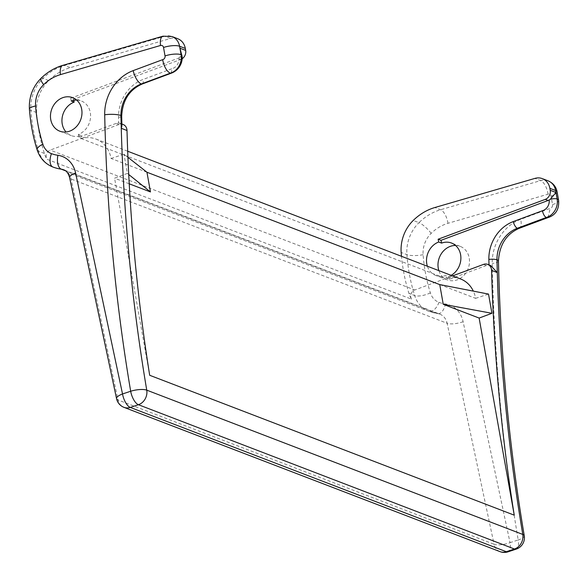 <?xml version="1.0" encoding="UTF-8"?>
<svg xmlns="http://www.w3.org/2000/svg" width="588" height="588" viewBox="0 0 588 588"><rect width="100%" height="100%" fill="white"/><g stroke="black" fill="none" stroke-linecap="round" stroke-linejoin="round"><path stroke-width="0.44" stroke-dasharray="2.94 2.21" d="M483.52 264.402L486.386 265.497A7.482 6.424 111 0 1 486.614 265.423A7.482 6.424 111 0 1 488.995 265.122A1802.095 1546.315 111 0 1 488.988 264.872M490.671 265.526L488.995 265.122M171.13 73.243L172.137 68.649L142.987 79.49A35.919 30.826 -69 0 0 118.563 117.343A1802.095 1546.315 -69 0 0 118.695 123.032A7.482 6.424 -69 0 0 116.314 123.333A7.482 6.424 -69 0 0 116.093 123.414L118.96 124.516A7.482 6.424 111 0 1 119.188 124.436A7.482 6.424 111 0 1 123.12 124.487M118.695 123.032L120.121 123.34L121.914 125.803M76.668 100.078A17.963 15.413 111 0 1 81.269 100.96A17.963 15.413 111 0 1 90.523 117.629A17.963 15.413 111 0 1 78.38 134.431L81.247 135.534A17.963 15.413 111 0 1 80.71 135.725A17.963 15.413 111 0 1 71.266 135.6A17.963 15.413 111 0 1 66.062 132.006M451.15 275.353A17.963 15.413 111 0 1 448.673 276.522L445.807 275.419A17.963 15.413 111 0 1 445.27 275.61A17.963 15.413 111 0 1 435.826 275.485A17.963 15.413 111 0 1 427.388 266.232M455.575 245.468A17.963 15.413 111 0 1 460.176 246.35A17.963 15.413 111 0 1 469.4 263.328A17.963 15.413 111 0 1 456.751 280.013A17.963 15.413 111 0 1 447.306 279.888A17.963 15.413 111 0 1 438.868 270.642M146.949 172.24L111.066 158.466A29.937 25.688 -69 0 0 96.006 139.077A29.937 25.688 -69 0 0 81.166 138.592L50.237 150.094A5.99 5.138 -69 0 0 46.959 159.267L411.519 299.152A29.937 25.688 111 0 1 408.932 293.346A179.612 154.115 111 0 1 401.494 256.302M411.519 299.152A5.99 5.138 111 0 1 414.797 289.98L50.237 150.094M460.566 278.962A29.937 25.688 -69 0 0 445.726 278.477L414.797 289.98M439.743 284.585L475.618 298.351A29.937 25.688 -69 0 0 473.333 291.126M475.618 298.351L488.518 294.081M452.584 275.904L446.395 278.205L445.807 275.419M81.166 138.592L445.726 278.477M182.045 58.822A7.482 6.424 111 0 1 180.7 59.498L177.833 58.396A7.482 6.424 -69 0 0 178.862 57.911A8.982 7.703 111 0 1 172.137 68.649M73.772 100.328L73.566 99.343L180.7 59.498M118.96 124.516L81.842 138.32L81.247 135.534M149.683 375.276L114.579 178.179L127.383 173.416L123.958 154.196L127.934 157.319M111.066 158.466L123.958 154.196M52.795 166.985A29.937 25.688 111 0 1 38.632 151.263A179.612 154.115 111 0 1 30.87 110.36L36.61 112.558A179.612 154.115 111 0 0 44.372 153.461A29.937 25.688 -69 0 0 46.959 159.267M36.61 112.558A35.919 30.826 111 0 1 48.672 80.563A53.883 46.239 111 0 1 70.303 67.642L170.373 38.507A14.965 12.84 111 0 1 177.789 38.749M129.228 183.801L114.579 178.179M127.383 173.416L128.735 174.504M116.549 398.649A11.973 3.712 168 0 0 118.026 399.972L71.104 179.009A14.965 12.84 -69 0 0 63.666 169.792L439.706 314.088A14.965 12.84 111 0 1 447.137 323.297L71.104 179.009A11.973 3.712 168 0 1 69.627 177.686M463.116 321.695A11.973 3.712 168 0 1 447.137 323.297L494.06 544.26A11.973 3.712 168 0 0 510.039 542.658L463.116 321.695A26.945 23.116 -69 0 0 445.425 303.989A41.91 35.964 111 0 1 438.971 302.342A17.963 15.413 111 0 1 430.365 292.868A167.639 143.847 111 0 1 423.117 254.692A23.946 20.551 111 0 1 431.166 233.355A41.91 35.964 111 0 1 447.983 223.308L548.06 194.172A2.991 2.565 111 0 1 551.044 196.164L552.551 204.617A2.991 2.565 111 0 1 550.478 208.284A2.991 2.565 111 0 1 550.162 208.365L520.711 219.317A41.91 35.964 -69 0 0 492.222 263.475A1808.085 1551.453 -69 0 0 518.197 539.953L510.039 542.658A11.973 5.027 71.7 0 1 508.069 551.816M524.261 535.756A11.973 3.491 -9.6 0 1 518.197 539.953A11.973 5.027 71.7 0 1 516.22 549.119M548.045 217.589L550.162 208.365M116.093 123.414L78.968 137.217L81.842 138.32M71.288 101.026L70.692 98.24L73.566 99.343M78.968 137.217L78.38 134.431M70.692 98.24L177.833 58.396M486.386 265.497L449.269 279.307L446.395 278.205M449.269 279.307L448.673 276.522M181.163 51.641L179.899 57.095L178.862 57.911M552.551 204.617A11.973 3.535 169.9 0 0 558.6 200.31M29.4 109.089A11.973 2.962 175.7 0 0 30.87 110.36A35.919 30.826 111 0 1 42.931 78.358A53.883 46.239 111 0 1 62.931 65.944A53.883 46.239 111 0 1 64.562 65.437A11.973 5.152 73.8 0 0 62.857 65.319M548.09 180.839A14.965 12.84 -69 0 0 540.673 180.597L440.596 209.732A53.883 46.239 -69 0 0 438.971 210.232A53.883 46.239 -69 0 0 418.972 222.654L413.232 220.449M447.983 223.308A11.973 5.152 73.8 0 0 440.596 209.732L434.855 207.527M431.166 233.355A11.973 2.889 45.6 0 0 418.972 222.654A35.919 30.826 -69 0 0 406.903 254.648A179.612 154.115 -69 0 0 414.672 295.551L408.932 293.346M423.117 254.692A11.973 2.962 -4.3 0 1 406.903 254.648L401.163 252.443M548.06 194.172A11.973 5.152 73.8 0 0 540.673 180.597L534.933 178.392M500.013 551.632A11.973 10.275 111 0 1 494.06 544.26L118.026 399.972A11.973 10.275 111 0 0 123.972 407.344M430.365 292.868A11.973 4.175 -17.4 0 1 414.672 295.551A29.937 25.688 -69 0 0 428.836 311.28A29.937 25.688 -69 0 0 429.005 311.339A53.883 46.239 -69 0 0 437.31 313.463A14.965 12.84 111 0 1 439.706 314.088L437.979 313.639A11.973 6.034 98.2 0 0 445.425 303.989M438.971 302.342A11.973 6.152 -69.5 0 1 429.034 311.353L437.979 313.639A11.973 6.034 98.2 0 1 437.31 313.463L65.511 170.799M429.005 311.339L67.319 172.556L429.034 311.353A11.973 6.152 -69.5 0 1 429.005 311.339M44.372 153.461L38.632 151.263A11.973 4.175 162.6 0 1 37.162 149.962M40.998 78.314A11.973 2.889 45.6 0 1 42.931 78.358L48.672 80.563M170.373 38.507L164.633 36.302L64.562 65.437L70.303 67.642M162.927 36.184A11.973 5.152 73.8 0 1 164.633 36.302A14.965 12.84 111 0 1 172.049 36.544M498.455 261.021A11.973 2.639 -1.2 0 1 492.222 263.475M551.044 196.164A11.973 3.535 169.9 0 0 557.093 191.857M519.145 228.335A11.973 4.902 69.6 0 0 520.711 219.317M121.679 116.115A5.99 1.323 -1.2 0 1 118.563 117.343M142.2 84.003A5.99 2.455 69.6 0 0 142.987 79.49M181.824 55.36A5.99 1.771 -10.1 0 1 179.899 57.095M121.863 124.009L120.121 123.34M72.655 97.652L81.269 100.96M460.176 246.35L451.562 243.05M447.306 279.888L435.826 275.485M96.006 139.077L127.692 151.241M59.785 131.19L71.266 135.6"/><path stroke-width="0.88" d="M488.988 264.872A1802.095 1546.315 111 0 1 488.863 259.433A35.919 30.826 111 0 1 513.287 221.58L542.437 210.739A8.982 7.703 -69 0 0 542.864 210.607A8.982 7.703 -69 0 0 549.163 199.994L550.346 199.244L555.969 192.489L555.623 190.541L549.883 188.336L550.228 190.284L555.969 192.489L557.123 198.994A14.965 12.84 -69 0 1 546.737 217.339A14.965 12.84 -69 0 1 546.289 217.486L548.119 217.553M62.857 65.319A11.973 5.152 73.8 0 0 60.461 74.61A41.91 35.964 -69 0 0 59.197 75.007A41.91 35.964 -69 0 0 43.644 84.657A23.946 20.551 -69 0 0 35.603 105.994A11.973 2.962 175.7 0 0 29.4 109.089C28.797 97.152 32.663 86.892 40.998 78.314C46.952 72.508 53.677 68.355 61.174 65.841L162.927 36.184L172.049 36.544A14.965 12.84 111 0 1 179.583 46.254L181.089 54.706A14.965 12.84 111 0 1 170.704 73.052A14.965 12.84 111 0 1 170.248 73.191L141.296 83.959A29.937 25.688 -69 0 0 120.952 115.505A5.99 1.323 -1.2 0 1 121.679 116.115L121.914 125.803L121.26 128.294A1796.112 1541.177 -69 0 0 146.75 390.153L522.783 534.441A1796.112 1541.177 111 0 1 497.301 272.582L491.561 270.377A7.482 6.424 -69 0 0 487.68 264.372A7.482 6.424 -69 0 0 483.74 264.321A7.482 6.424 -69 0 0 483.52 264.402L452.584 275.904M488.863 259.433A5.99 1.323 -1.2 0 1 496.985 259.793A1796.112 1541.177 111 0 0 497.301 272.582L490.671 265.526L487.68 264.372M121.863 124.009L123.12 124.487A7.482 6.424 111 0 1 127.001 130.499A1796.112 1541.177 -69 0 0 149.683 375.276L514.243 515.161L479.132 318.064L491.935 313.301L488.518 294.081L439.743 284.585L443.249 304.297L479.132 318.064M165.03 55.919A11.973 3.535 169.9 0 1 181.089 54.706A5.99 1.771 -10.1 0 1 181.824 55.36C183.177 59.417 181.053 69.693 171.093 73.257L170.248 73.191C166.602 71.192 164.067 66.679 162.641 59.667A2.991 2.565 -69 0 0 162.957 59.586A2.991 2.565 -69 0 0 165.03 55.919L163.53 47.466A2.991 2.565 -69 0 0 160.539 45.474L60.461 74.61M66.062 132.006A17.963 15.413 111 0 1 74.154 102.121L71.288 101.026A17.963 15.413 111 0 1 71.824 100.835A17.963 15.413 111 0 1 76.668 100.078M63.21 97.527A17.963 15.413 111 0 1 72.655 97.652A17.963 15.413 111 0 1 81.879 114.631A17.963 15.413 111 0 1 69.23 131.315A17.963 15.413 111 0 1 59.785 131.19A17.963 15.413 111 0 1 50.561 114.219A17.963 15.413 111 0 1 63.21 97.527M401.494 256.302A179.612 154.115 111 0 1 401.163 252.443A35.919 30.826 111 0 1 413.232 220.449A53.883 46.239 111 0 1 433.231 208.034A53.883 46.239 111 0 1 434.855 207.527L534.933 178.392A14.965 12.84 111 0 1 542.349 178.634A14.965 12.84 111 0 1 549.883 188.336M427.388 266.232A17.963 15.413 111 0 1 438.714 242.006L441.581 243.109A17.963 15.413 111 0 1 442.117 242.925A17.963 15.413 111 0 1 451.562 243.05A17.963 15.413 111 0 1 460.889 258.257A17.963 15.413 111 0 1 451.15 275.353M438.868 270.642A17.963 15.413 111 0 1 450.731 246.225A17.963 15.413 111 0 1 455.575 245.468M438.714 242.006L438.119 239.228L545.26 199.383A7.482 6.424 -69 0 0 550.228 190.284M473.333 291.126A29.937 25.688 -69 0 0 460.566 278.962L127.692 151.241M491.561 270.377A1796.112 1541.177 -69 0 0 514.243 515.161M128.735 174.504L150.462 191.945L146.949 172.24L439.743 284.607M172.049 36.544L177.789 38.749A14.965 12.84 111 0 1 185.323 48.451L185.668 50.399A7.482 6.424 111 0 1 182.045 58.822M74.154 102.121L73.772 100.328M150.462 191.945L129.228 183.801M491.935 313.301L443.249 304.297M127.934 157.319L146.949 172.24M35.603 105.994A167.639 143.847 -69 0 0 42.85 144.17A17.963 15.413 -69 0 0 51.45 153.644A41.91 35.964 -69 0 0 57.911 155.291A26.945 23.116 111 0 1 75.602 172.997L122.524 393.96A11.973 3.712 168 0 0 116.549 398.649L116.549 398.649A11.973 11.973 0 0 0 123.972 407.344A11.973 10.275 111 0 0 130.271 407.425L506.305 551.713L514.463 549.016L138.423 404.72L130.271 407.425A11.973 5.027 71.7 0 1 122.524 393.96L130.676 391.255A1808.085 1551.453 111 0 1 104.701 114.778A41.91 35.964 111 0 1 133.189 70.619L162.641 59.667M146.75 390.153A11.973 3.491 170.4 0 0 130.676 391.255A11.973 5.027 71.7 0 0 138.423 404.72A11.973 10.275 111 0 0 146.75 390.153M123.972 407.344L500.013 551.632A11.973 10.275 111 0 0 506.305 551.713A11.973 5.027 71.7 0 0 508.069 551.816L516.22 549.119A11.973 5.027 71.7 0 1 514.463 549.016A11.973 10.275 111 0 0 522.783 534.441A11.973 3.491 -9.6 0 1 524.261 535.756L524.261 535.756C509.046 445.711 500.447 354.13 498.455 261.021C499.447 244.865 506.349 233.973 519.145 228.335L548.045 217.589M441.581 243.109L440.993 240.323L548.126 200.479L545.26 199.383M440.993 240.323L438.119 239.228M549.163 199.994A7.482 6.424 111 0 1 548.126 200.479M185.668 50.399L179.928 48.194L181.824 55.36M542.437 210.739C543.194 214.23 544.481 216.48 546.289 217.486L517.337 228.254A11.973 4.902 69.6 0 0 519.145 228.335M550.346 199.244A5.99 1.771 -10.1 0 1 557.123 198.994A11.973 3.535 169.9 0 1 558.6 200.31L557.093 191.857A11.973 3.535 169.9 0 0 555.623 190.541A14.965 12.84 -69 0 0 548.09 180.839L542.349 178.634M127.001 130.499L121.26 128.294A1796.112 1541.177 -69 0 1 120.952 115.505A11.973 2.639 178.8 0 0 104.701 114.778M75.602 172.997A11.973 3.712 168 0 0 69.627 177.686C68.392 173.291 66.407 170.66 63.666 169.792A14.965 12.84 -69 0 0 61.27 169.175A53.883 46.239 111 0 1 52.971 167.051A29.937 25.688 111 0 1 52.795 166.985L52.971 167.051A11.973 6.152 110.5 0 1 51.45 153.644M65.511 170.799L61.27 169.175A11.973 6.034 98.2 0 1 57.911 155.291M163.53 47.466A11.973 3.535 169.9 0 1 179.583 46.254L185.323 48.451M40.998 78.314A11.973 2.889 45.6 0 0 43.644 84.657M42.85 144.17A11.973 4.175 162.6 0 0 37.162 149.962C39.918 158.187 45.129 163.861 52.795 166.985M162.927 36.184A11.973 5.152 73.8 0 0 160.539 45.474M121.679 116.115C122.539 100.379 129.382 89.677 142.2 84.003A5.99 2.455 69.6 0 1 141.296 83.959A11.973 4.902 -110.4 0 1 133.189 70.619M513.287 221.58A5.99 2.455 69.6 0 0 517.337 228.254A29.937 25.688 111 0 0 496.985 259.793A11.973 2.639 -1.2 0 1 498.455 261.021M547.972 217.611L548.501 217.45C555.925 214.774 559.291 209.056 558.6 200.31M29.4 109.089C30.458 123.215 33.046 136.835 37.162 149.962M69.627 177.686L116.549 398.649M500.013 551.632A11.973 11.973 0 0 0 508.069 551.816M516.22 549.119A11.973 11.973 0 0 0 524.261 535.756M548.09 180.839C553.132 183.074 556.13 186.749 557.093 191.857M142.2 84.003L171.13 73.243"/></g></svg>
